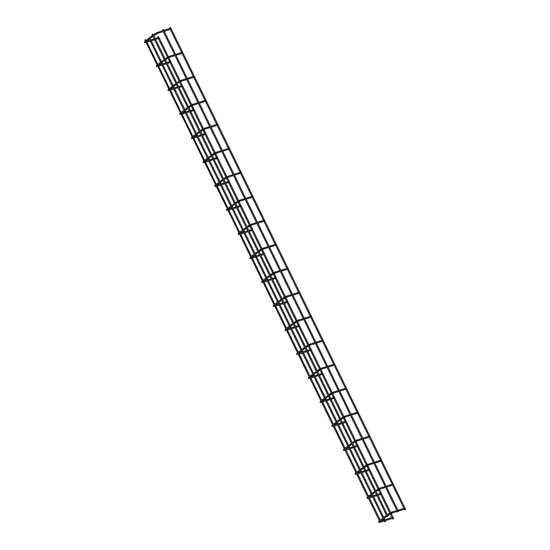 <?xml version="1.0" encoding="UTF-8"?>
<svg xmlns="http://www.w3.org/2000/svg" width="550" height="550" viewBox="0 0 550 550"><rect width="100%" height="100%" fill="white"/><g stroke="black" fill="none" stroke-linecap="round" stroke-linejoin="round"><path stroke-width="0.82" d="M155.616 39.504L158.462 38.596M155.162 38.569L158.235 37.606L158.654 37.888M163.845 30.36L170.156 28.38L170.583 28.669M164.299 31.302L170.39 29.377M393.484 518.643L392.748 519.076L393.484 518.643M157.96 37.689L157.706 37.173L158.634 36.719L168.355 56.657M380.724 521.538L379.988 521.971L380.724 521.538M379.988 521.971L144.946 40.068L145.681 39.627L380.916 521.517M404.862 509.843L405.598 509.403L404.862 509.843M405.598 509.403L170.555 27.5L169.826 27.933M167.317 63.491L170.163 62.59M166.863 62.556L169.929 61.593L170.356 61.875M175.539 54.354L181.857 52.374L182.284 52.656M176 55.289L182.091 53.364M179.018 87.484L181.864 86.577M178.558 86.549L181.631 85.587L182.057 85.869M187.241 78.341L193.559 76.361L193.985 76.642M187.701 79.276L193.786 77.358M190.719 111.471L193.566 110.564M190.259 110.536L193.332 109.574L193.758 109.856M198.942 102.334L205.26 100.354L205.679 100.636M199.403 103.269L205.487 101.344M202.421 135.465L205.267 134.558M201.96 134.523L205.033 133.561L205.459 133.843M210.643 126.321L216.961 124.341L217.381 124.623M211.104 127.256L217.188 125.338M214.122 159.452L216.968 158.544M213.661 158.517L216.734 157.554L217.161 157.836M222.344 150.308L228.656 148.335L229.082 148.617M222.798 151.25L228.889 149.325M225.823 183.439L228.669 182.538M225.363 182.504L228.436 181.541L228.862 181.823M234.046 174.302L240.357 172.322L240.783 172.604M234.499 175.237L240.591 173.312M237.518 207.433L240.371 206.525M237.064 206.498L240.137 205.535L240.563 205.817M245.747 198.289L252.058 196.309L252.484 196.597M246.201 199.224L252.292 197.306M249.219 231.419L252.065 230.512M248.765 230.484L251.838 229.522L252.258 229.804M257.448 222.282L263.759 220.303L264.186 220.584M257.902 223.218L263.993 221.292M260.92 255.413L263.766 254.506M260.466 254.471L263.539 253.509L263.959 253.798M269.149 246.269L275.461 244.289L275.887 244.571M269.603 247.204L275.694 245.286M272.621 279.4L275.468 278.493M272.168 278.465L275.241 277.502L275.66 277.784M280.851 270.256L287.162 268.283L287.588 268.565M281.304 271.198L287.396 269.273M284.322 303.394L287.169 302.486M283.869 302.452L286.935 301.489L287.361 301.771M292.545 294.25L298.863 292.27L299.289 292.552M293.006 295.185L299.097 293.267M296.024 327.381L298.87 326.473M295.563 326.446L298.636 325.483L299.062 325.765M304.246 318.237L310.564 316.264L310.991 316.546M304.707 319.179L310.798 317.254M307.725 351.368L310.571 350.467M307.264 350.433L310.337 349.47L310.764 349.752M315.947 342.231L322.266 340.251L322.685 340.532M316.408 343.166L322.493 341.241M319.426 375.361L322.272 374.454M318.966 374.426L322.039 373.464L322.465 373.746M327.649 366.217L333.967 364.237L334.386 364.519M328.109 367.152L334.194 365.234M331.127 399.348L333.974 398.441M330.667 398.413L333.74 397.451L334.166 397.732M339.35 390.211L345.668 388.231L346.087 388.513M339.811 391.146L345.895 389.221M342.829 423.342L345.675 422.434M342.368 422.4L345.441 421.438L345.868 421.719M351.051 414.198L357.362 412.218L357.789 412.5M351.505 415.133L357.596 413.215M354.523 447.329L357.376 446.421M354.069 446.394L357.143 445.431L357.569 445.713M362.752 438.185L369.064 436.212L369.49 436.494M363.206 439.127L369.297 437.202M366.224 471.322L369.071 470.415M365.771 470.381L368.844 469.418L369.27 469.7M374.454 462.179L380.765 460.199L381.191 460.481M374.908 463.114L380.999 461.189M377.926 495.309L380.772 494.402M377.472 494.374L380.545 493.412L380.964 493.694M386.155 486.166L392.466 484.186L392.893 484.474M386.609 487.107L392.7 485.183M379.789 522.362L392.473 518.389M380.737 521.001L392.246 517.399L392.666 517.681M397.856 510.159L404.168 508.179L404.594 508.461M398.31 511.094L404.401 509.169M385.474 521.352L384.746 521.792L385.474 521.352M149.868 40.226L150.439 39.449L150.865 39.916M397.746 511.871L398.475 511.438L397.746 511.871M398.475 511.438L163.433 29.528L162.704 29.961M387.296 516.45L388.025 516.017L387.296 516.45M388.025 516.017L152.989 34.114L152.254 34.547M145.035 41.236A0.516 0.385 52.3 0 0 145.578 42.102A0.516 0.385 52.3 0 0 145.647 42.02M154.715 33.756A0.516 0.385 52.3 0 0 155.251 34.616A0.516 0.385 52.3 0 0 155.313 34.554M157.41 32.395L157.905 32.636L157.713 33.351M156.736 65.223A0.516 0.385 52.3 0 0 157.272 66.089A0.516 0.385 52.3 0 0 157.348 66.014M166.416 57.743A0.516 0.385 52.3 0 0 166.953 58.609A0.516 0.385 52.3 0 0 167.014 58.541M169.111 56.382L169.606 56.629L169.414 57.338M168.438 89.217A0.516 0.385 52.3 0 0 168.974 90.076A0.516 0.385 52.3 0 0 169.049 90.001M178.117 81.737A0.516 0.385 52.3 0 0 178.654 82.596A0.516 0.385 52.3 0 0 178.716 82.534M180.812 80.369L181.301 80.616L181.115 81.331M180.139 113.204A0.516 0.385 52.3 0 0 180.675 114.07A0.516 0.385 52.3 0 0 180.744 113.994M189.819 105.724A0.516 0.385 52.3 0 0 190.355 106.59A0.516 0.385 52.3 0 0 190.417 106.521M192.514 104.363L193.002 104.61L192.816 105.318M191.84 137.197A0.516 0.385 52.3 0 0 192.376 138.057A0.516 0.385 52.3 0 0 192.445 137.981M201.513 129.711A0.516 0.385 52.3 0 0 202.056 130.577A0.516 0.385 52.3 0 0 202.118 130.508M204.215 128.349L204.703 128.597L204.518 129.305M203.541 161.184A0.516 0.385 52.3 0 0 204.077 162.051A0.516 0.385 52.3 0 0 204.146 161.968M213.214 153.704A0.516 0.385 52.3 0 0 213.758 154.564A0.516 0.385 52.3 0 0 213.819 154.502M215.916 152.343L216.404 152.591L216.219 153.299M215.242 185.171A0.516 0.385 52.3 0 0 215.779 186.038A0.516 0.385 52.3 0 0 215.847 185.962M224.916 177.691A0.516 0.385 52.3 0 0 225.452 178.558A0.516 0.385 52.3 0 0 225.514 178.489M227.611 176.33L228.106 176.577L227.92 177.286M226.944 209.165A0.516 0.385 52.3 0 0 227.48 210.031A0.516 0.385 52.3 0 0 227.549 209.949M236.617 201.685A0.516 0.385 52.3 0 0 237.153 202.544A0.516 0.385 52.3 0 0 237.215 202.482M239.312 200.317L239.807 200.564L239.621 201.279M238.645 233.152A0.516 0.385 52.3 0 0 239.181 234.018A0.516 0.385 52.3 0 0 239.25 233.942M248.318 225.672A0.516 0.385 52.3 0 0 248.854 226.538A0.516 0.385 52.3 0 0 248.916 226.469M251.013 224.311L251.508 224.558L251.322 225.266M250.346 257.146A0.516 0.385 52.3 0 0 250.883 258.005A0.516 0.385 52.3 0 0 250.951 257.929M260.019 249.659A0.516 0.385 52.3 0 0 260.556 250.525A0.516 0.385 52.3 0 0 260.618 250.456M262.714 248.298L263.209 248.545L263.024 249.26M262.041 281.132A0.516 0.385 52.3 0 0 262.584 281.999A0.516 0.385 52.3 0 0 262.653 281.916M271.721 273.653A0.516 0.385 52.3 0 0 272.257 274.512A0.516 0.385 52.3 0 0 272.319 274.45M274.416 272.291L274.911 272.539L274.718 273.247M273.742 305.126A0.516 0.385 52.3 0 0 274.285 305.986A0.516 0.385 52.3 0 0 274.354 305.91M283.422 297.639A0.516 0.385 52.3 0 0 283.958 298.506A0.516 0.385 52.3 0 0 284.02 298.437M286.117 296.278L286.612 296.526L286.419 297.234M285.443 329.113A0.516 0.385 52.3 0 0 285.979 329.979A0.516 0.385 52.3 0 0 286.055 329.897M295.123 321.633A0.516 0.385 52.3 0 0 295.659 322.493A0.516 0.385 52.3 0 0 295.721 322.431M297.818 320.272L298.313 320.512L298.121 321.228M297.144 353.1A0.516 0.385 52.3 0 0 297.681 353.966A0.516 0.385 52.3 0 0 297.756 353.891M306.824 345.62A0.516 0.385 52.3 0 0 307.361 346.486A0.516 0.385 52.3 0 0 307.423 346.418M309.519 344.259L310.007 344.506L309.822 345.214M308.846 377.094A0.516 0.385 52.3 0 0 309.382 377.953A0.516 0.385 52.3 0 0 309.451 377.877M318.519 369.614A0.516 0.385 52.3 0 0 319.062 370.473A0.516 0.385 52.3 0 0 319.124 370.411M321.221 368.246L321.709 368.493L321.523 369.208M320.547 401.081A0.516 0.385 52.3 0 0 321.083 401.947A0.516 0.385 52.3 0 0 321.152 401.871M330.22 393.601A0.516 0.385 52.3 0 0 330.763 394.467A0.516 0.385 52.3 0 0 330.825 394.398M332.922 392.239L333.41 392.487L333.224 393.195M332.248 425.074A0.516 0.385 52.3 0 0 332.784 425.934A0.516 0.385 52.3 0 0 332.853 425.858M341.921 417.587A0.516 0.385 52.3 0 0 342.457 418.454A0.516 0.385 52.3 0 0 342.526 418.385M344.616 416.226L345.111 416.474L344.926 417.182M343.949 449.061A0.516 0.385 52.3 0 0 344.486 449.928A0.516 0.385 52.3 0 0 344.554 449.845M353.623 441.581A0.516 0.385 52.3 0 0 354.159 442.441A0.516 0.385 52.3 0 0 354.221 442.379M356.317 440.22L356.812 440.467L356.627 441.176M355.651 473.055A0.516 0.385 52.3 0 0 356.187 473.914A0.516 0.385 52.3 0 0 356.256 473.839M365.324 465.568A0.516 0.385 52.3 0 0 365.86 466.434A0.516 0.385 52.3 0 0 365.922 466.366M368.019 464.207L368.514 464.454L368.328 465.163M367.352 497.042A0.516 0.385 52.3 0 0 367.888 497.908A0.516 0.385 52.3 0 0 367.957 497.826M377.025 489.562A0.516 0.385 52.3 0 0 377.561 490.421A0.516 0.385 52.3 0 0 377.623 490.359M379.72 488.201L380.215 488.441L380.029 489.156M379.046 521.029A0.516 0.385 52.3 0 0 378.957 521.077L378.455 522.156L379.871 522.356L380.071 521.984M379.39 520.747L378.957 521.077A0.516 0.385 52.3 0 0 379.658 521.819M388.726 513.549A0.516 0.385 52.3 0 0 389.263 514.415A0.516 0.385 52.3 0 0 389.324 514.346M391.421 512.188L391.916 512.435L391.731 513.143M145.379 40.948L144.444 42.364L146.121 42.481M147.118 42.164L154.619 39.813M146.726 41.209L154.165 38.878M145.372 41.91L145.372 42.288L145.839 41.896M163.302 31.611L157.788 33.337L153.787 35.75M152.955 36.396L146.671 41.25M146.211 40.308L152.494 35.448M153.326 34.801L157.479 32.354L162.848 30.676M393.676 518.629L391.119 513.391M390.665 512.462L379.418 489.397M378.964 488.469L367.716 465.41M367.263 464.482L356.015 441.416M355.568 440.495L344.314 417.429M343.867 416.501L332.619 393.442M332.166 392.514L320.918 369.449M320.464 368.521L309.217 345.462M308.763 344.534L297.516 321.468M297.062 320.54L285.814 297.481M285.361 296.553L274.113 273.488M273.659 272.566L262.412 249.501M261.958 248.572L250.711 225.514M250.257 224.586L239.009 201.52M238.562 200.592L227.308 177.533M226.861 176.605L215.607 153.539M215.16 152.611L203.913 129.553M203.459 128.624L192.211 105.566M191.758 104.637L180.51 81.572M180.056 80.644L168.809 57.585M392.748 519.076L392.425 518.423M391.971 517.481L390.191 513.831M389.737 512.909L380.724 494.429M380.27 493.494L378.489 489.844M378.036 488.916L369.029 470.442M368.569 469.507L366.788 465.857M366.334 464.929L357.328 446.456M356.868 445.514L355.087 441.863M354.633 440.935L345.627 422.462M345.166 421.527L343.386 417.876M342.932 416.948L333.926 398.475M333.465 397.533L331.684 393.882M331.238 392.961L322.224 374.481M321.764 373.546L319.983 369.896M319.536 368.967L310.523 350.494M310.069 349.559L308.289 345.909M307.835 344.981L298.822 326.501M298.368 325.566L296.587 321.915M296.134 320.987L287.121 302.514M286.667 301.579L284.886 297.928M284.433 297L275.419 278.527M274.966 277.585L273.185 273.934M272.731 273.006L263.718 254.533M263.264 253.598L261.484 249.947M261.03 249.019L252.017 230.546M251.563 229.604L249.782 225.954M249.329 225.032L240.322 206.553M239.862 205.617L238.081 201.967M237.627 201.039L228.621 182.566M228.161 181.631L226.38 177.98M225.926 177.052L216.92 158.572M216.459 157.637L214.679 153.986M214.232 153.058L205.219 134.585M204.758 133.65L202.978 129.999M202.531 129.071L193.518 110.598M193.064 109.656L191.283 106.006M190.829 105.084L181.816 86.604M181.363 85.669L179.582 82.019M179.128 81.091L170.115 62.617M169.661 61.682L167.881 58.025M167.427 57.104L158.414 38.624M404.669 509.857L404.353 509.204M403.893 508.262L392.652 485.21M392.191 484.275L380.951 461.223M380.497 460.281L369.249 437.229M368.796 436.294L357.548 413.243M357.094 412.308L345.847 389.249M345.393 388.314L334.146 365.262M333.692 364.327L322.444 341.275M321.991 340.333L310.75 317.281M310.289 316.346L299.049 293.294M298.588 292.359L287.347 269.301M286.887 268.366L275.646 245.314M275.186 244.379L263.945 221.327M263.484 220.385L252.244 197.333M251.79 196.398L240.542 173.346M240.089 172.404L228.841 149.353M228.387 148.417L217.14 125.366M216.686 124.431L205.439 101.372M204.985 100.437L193.744 77.385M193.284 76.45L182.043 53.398M181.583 52.456L170.342 29.404M169.881 28.469L169.634 27.954M157.08 64.941L156.145 66.351L157.822 66.468M158.819 66.158L166.32 63.807M158.428 65.203L165.866 62.865M157.073 65.904L157.073 66.275L157.541 65.883M175.003 55.598L169.489 57.331L165.488 59.737M164.656 60.383L158.373 65.244M157.912 64.295L164.196 59.441M165.028 58.795L169.18 56.347L174.549 54.663M168.781 88.928L167.846 90.344L169.524 90.461M170.521 90.145L178.021 87.794M170.129 89.189L177.567 86.859M168.774 89.891L168.767 90.262L169.242 89.877M186.704 79.592L181.191 81.317L177.189 83.731M176.357 84.377L170.074 89.231M169.613 88.289L175.89 83.428M176.729 82.782L180.881 80.334L186.251 78.65M180.476 112.922L179.548 114.331L181.225 114.448M182.222 114.139L189.722 111.787M181.83 113.176L189.269 110.846M180.469 113.884L180.469 114.256L180.943 113.864M198.406 103.579L192.885 105.311L188.891 107.718M188.052 108.364L181.775 113.224M181.314 112.276L187.591 107.415M188.423 106.776L192.583 104.328L197.952 102.644M192.177 136.909L191.249 138.325L192.926 138.435M193.923 138.126L201.424 135.774M193.531 137.17L200.97 134.839M192.17 137.871L192.17 138.243L192.644 137.858M210.107 127.573L204.586 129.298L200.585 131.711M199.753 132.351L193.476 137.211M193.009 136.262L199.292 131.409M200.124 130.762L204.284 128.315L209.646 126.631M203.878 160.896L202.943 162.312L204.627 162.429M205.617 162.113L213.125 159.761M205.232 161.157L212.671 158.826M203.871 161.858L203.871 162.236L204.339 161.844M221.808 151.559L216.288 153.285L212.286 155.698M211.454 156.344L205.178 161.198M204.71 160.256L210.994 155.396M211.826 154.756L215.978 152.302L221.347 150.624M215.579 184.889L214.644 186.306L216.329 186.416M217.319 186.106L224.826 183.755M216.927 185.151L224.366 182.82M215.572 185.852L215.572 186.223L216.04 185.831M233.509 175.546L227.989 177.279L223.988 179.692M223.156 180.331L216.872 185.192M216.411 184.243L222.695 179.389M223.527 178.743L227.679 176.296L233.049 174.611M227.281 208.876L226.346 210.292L228.03 210.409M229.02 210.093L236.528 207.742M228.628 209.137L236.067 206.807M227.274 209.839L227.274 210.217L227.741 209.825M245.211 199.54L239.69 201.266L235.689 203.679M234.857 204.325L228.573 209.179M228.113 208.237L234.396 203.376M235.228 202.73L239.381 200.282L244.75 198.605M238.982 232.87L238.047 234.279L239.724 234.396M240.721 234.087L248.229 231.736M240.329 233.124L247.768 230.794M238.975 233.833L238.975 234.204L239.442 233.812M256.912 223.527L251.391 225.259L247.39 227.666M246.558 228.312L240.274 233.173M239.814 232.224L246.097 227.363M246.929 226.724L251.082 224.276L256.451 222.592M250.683 256.857L249.748 258.273L251.426 258.383M252.423 258.074L259.93 255.722M252.031 257.118L259.469 254.788M250.676 257.819L250.676 258.191L251.144 257.806M268.606 247.521L263.093 249.246L259.091 251.659M258.259 252.299L251.976 257.159M251.515 256.211L257.799 251.357M258.631 250.711L262.783 248.263L268.153 246.579M262.384 280.851L261.449 282.26L263.127 282.377M264.124 282.067L271.624 279.709M263.732 281.105L271.171 278.774M262.377 281.813L262.377 282.184L262.845 281.793M280.308 271.507L274.794 273.24L270.793 275.646M269.961 276.293L263.677 281.146M263.216 280.204L269.5 275.344M270.332 274.704L274.484 272.257L279.854 270.572M274.086 304.837L273.151 306.254L274.828 306.364M275.825 306.054L283.326 303.703M275.433 305.099L282.872 302.768M274.079 305.8L274.079 306.171L274.546 305.786M292.009 295.501L286.495 297.227L282.494 299.64M281.662 300.279L275.378 305.14M274.918 304.191L281.201 299.337M282.033 298.691L286.186 296.244L291.555 294.559M285.787 328.824L284.852 330.241L286.529 330.357M287.526 330.041L295.027 327.69M287.134 329.086L294.573 326.755M285.78 329.787L285.773 330.165L286.248 329.773M303.71 319.488L298.196 321.214L294.195 323.627M293.363 324.273L287.079 329.127M286.619 328.185L292.896 323.324M293.734 322.685L297.887 320.231L303.256 318.553M297.488 352.818L296.553 354.234L298.231 354.344M299.228 354.035L306.728 351.684M298.836 353.079L306.274 350.742M297.474 353.781L297.474 354.152L297.949 353.76M315.411 343.475L309.897 345.207L305.896 347.621M305.064 348.26L298.781 353.121M298.32 352.172L304.597 347.318M305.429 346.672L309.588 344.224L314.957 342.54M309.183 376.805L308.254 378.221L309.932 378.338M310.929 378.022L318.429 375.671M310.537 377.066L317.976 374.736M309.176 377.768L309.176 378.146L309.65 377.754M327.113 367.469L321.592 369.194L317.597 371.607M316.759 372.254L310.482 377.107M310.021 376.166L316.298 371.305M317.13 370.659L321.289 368.211L326.652 366.527M320.884 400.799L319.956 402.208L321.633 402.325M322.623 402.016L330.131 399.664M322.238 401.053L329.677 398.723M320.877 401.761L320.877 402.132L321.344 401.741M338.814 391.456L333.293 393.188L329.292 395.594M328.46 396.241L322.183 401.101M321.716 400.152L327.999 395.292M328.831 394.652L332.984 392.205L338.353 390.521M332.585 424.786L331.65 426.202L333.334 426.312M334.324 426.002L341.832 423.651M333.933 425.047L341.371 422.716M332.578 425.748L332.578 426.119L333.046 425.734M350.515 415.449L344.994 417.175L340.993 419.588M340.161 420.228L333.877 425.088M333.417 424.139L339.701 419.286M340.532 418.639L344.685 416.192L350.054 414.507M344.286 448.772L343.351 450.189L345.036 450.306M346.026 449.989L353.533 447.638M345.634 449.034L353.072 446.703M344.279 449.735L344.279 450.113L344.747 449.721M362.216 439.436L356.696 441.169L352.694 443.575M351.863 444.221L345.579 449.075M345.118 448.133L351.402 443.272M352.234 442.633L356.386 440.179L361.756 438.501M355.987 472.766L355.053 474.183L356.73 474.293M357.727 473.983L365.234 471.632M357.335 473.027L364.774 470.697M355.981 473.729L355.981 474.1L356.448 473.708M373.918 463.423L368.397 465.156L364.396 467.569M363.564 468.208L357.28 473.069M356.819 472.12L363.103 467.266M363.935 466.62L368.087 464.172L373.457 462.488M367.689 496.753L366.754 498.169L368.431 498.286M369.428 497.97L376.936 495.619M369.036 497.014L376.475 494.684M367.682 497.716L367.682 498.094L368.149 497.702M385.612 487.417L380.098 489.143L376.097 491.556M375.265 492.202L368.981 497.056M368.521 496.114L374.804 491.253M375.636 490.607L379.789 488.159L385.158 486.482M379.383 521.709L379.383 522.081L379.851 521.689M397.313 511.404L391.799 513.136L387.798 515.543M386.966 516.189L380.683 521.049M380.222 520.101L386.506 515.247M387.337 514.601L391.49 512.153L396.859 510.469M385.667 521.338L385.33 520.644M384.876 519.709L384.203 518.327M383.742 517.378L373.629 496.657M373.175 495.715L372.501 494.34M372.041 493.391L361.928 472.663M361.474 471.728L360.8 470.346M360.339 469.404L350.233 448.676M349.772 447.741L349.099 446.359M348.638 445.411L338.532 424.683M338.071 423.748L337.397 422.366M336.937 421.424L326.831 400.696M326.37 399.761L325.696 398.379M325.236 397.43L315.129 376.709M314.669 375.767L313.995 374.385M313.534 373.443L303.428 352.715M302.974 351.78L302.301 350.398M301.833 349.449L291.727 328.728M291.273 327.793L290.599 326.411M290.132 325.462L280.026 304.734M279.572 303.799L278.898 302.418M278.438 301.476L268.324 280.748M267.871 279.812L267.197 278.431M266.736 277.482L256.616 256.747M256.169 255.819L255.496 254.437M255.035 253.495L244.922 232.753M244.468 231.832L243.794 230.45M243.334 229.501L233.221 208.766M232.767 207.838L232.093 206.463M231.633 205.514L221.519 184.772M221.066 183.851L220.392 182.469M219.931 181.521L209.818 160.786M209.364 159.864L208.691 158.483M208.23 157.534L198.117 136.799M197.663 135.871L196.989 134.489M196.529 133.547L186.416 112.805M185.962 111.884L185.288 110.502M184.827 109.553L174.714 88.818M174.267 87.89L173.594 86.508M173.126 85.566L163.013 64.824M162.566 63.903L161.892 62.521M161.432 61.573L151.312 40.837M384.746 521.792L384.34 520.953M383.879 520.018L383.371 518.973M382.91 518.024L372.639 496.966M372.178 496.031L371.669 494.979M371.209 494.038L360.938 472.979M360.477 472.038L359.968 470.993M359.507 470.044L349.236 448.986M348.776 448.051L348.267 446.999M347.806 446.057L337.535 424.999M337.081 424.064L336.566 423.012M336.105 422.063L325.834 401.005M325.38 400.07L324.864 399.018M324.404 398.076L314.132 377.018M313.679 376.083L313.163 375.031M312.702 374.082L302.431 353.031M301.978 352.089L301.462 351.044M301.001 350.096L290.73 329.038M290.276 328.103L289.768 327.051M289.3 326.109L279.036 305.051M278.575 304.109L278.066 303.064M277.599 302.115L267.334 281.057M266.874 280.122L266.365 279.07M265.904 278.128L255.633 257.07M255.173 256.135L254.664 255.083M254.203 254.134L243.932 233.076M243.471 232.141L242.962 231.096M242.502 230.147L232.231 209.089M231.77 208.154L231.261 207.103M230.801 206.161L220.529 185.103M220.076 184.161L219.56 183.116M219.099 182.167L208.828 161.109M208.374 160.174L207.859 159.122M207.398 158.18L197.127 137.122M196.673 136.187L196.157 135.135M195.697 134.186L185.426 113.128M184.972 112.193L184.456 111.141M183.996 110.199L173.724 89.141M173.271 88.206L172.755 87.154M172.294 86.206L162.023 65.154M161.569 64.213L161.061 63.167M160.593 62.219L150.329 41.161M397.554 511.885L162.511 29.982M387.104 516.471L152.061 34.561"/></g></svg>
